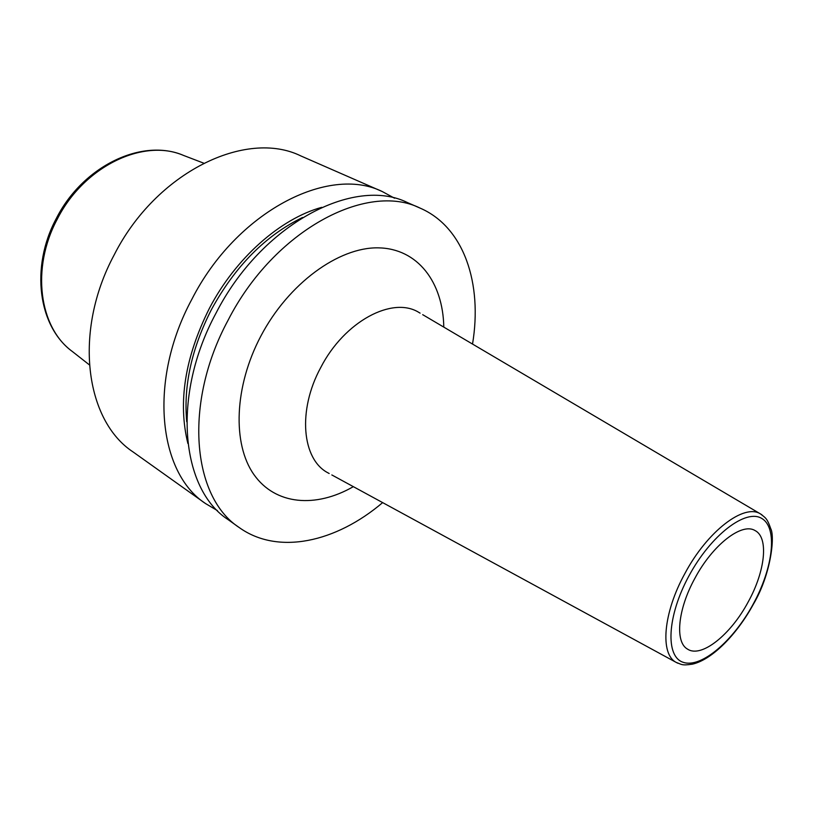 <?xml version="1.0" encoding="UTF-8"?>
<svg xmlns="http://www.w3.org/2000/svg" width="813" height="813" viewBox="0 0 813 813"><rect width="100%" height="100%" fill="white"/><g stroke="black" fill="none" stroke-linecap="round" stroke-linejoin="round"><path stroke-width="1.22" d="M394.539 198.209L382.374 191.604L300.861 155.933C246.227 128.952 156.147 171.919 114.206 254.845C72.967 331.491 85.284 420.616 133.058 451.937L205.526 503.552L217.437 510.605M239.205 527.535L227.955 519.527C180.923 489.04 171.38 395.768 215.963 313.239C261.491 224.022 354.153 175.842 407.598 202.64L420.25 208.179C366.988 181.421 274.062 230.231 228.097 320.2C183.108 403.431 192.295 497.18 239.205 527.535C278.097 555.431 336.084 542.241 382.649 502.607M382.374 191.604C328.584 164.734 236.481 211.644 191.807 299.377C148.017 380.514 158.271 472.831 205.526 503.552M187.874 443.451C177.783 402.333 184.937 357.324 209.348 308.422C235.546 258.067 280.251 218.768 321.735 207.325M420.25 208.179C464.162 227.223 482.617 283.757 472.526 344.062M694.871 578.338C677.625 609.557 674.77 642.331 687.625 649.17C701.436 658.306 730.836 634.607 748.224 601.874C765.257 571.193 768.986 537.302 754.911 530.483C741.73 522.373 712.615 544.893 694.871 578.338M203.657 163.139L183.555 155.435C143.749 137.946 83.942 166.106 57.205 219.276C30.813 268.422 39.278 327.741 72.387 351.531L89.318 364.824M186.736 421.784C183.413 385.789 191.665 348.35 211.492 309.458C235.282 266.064 265.648 235.404 302.558 217.478M443.786 327.111C443.065 282.345 417.791 248.372 378.096 247.843C338.564 247.182 288.544 283.442 260.882 336.033C234.134 386.612 232.325 443.918 253.859 474.497C275.414 505.208 315.952 508.186 353.34 486.662M420.097 313.137L419.02 312.507C392.72 295.82 344.458 321.257 320.749 367.527C297.324 410.504 301.999 459.558 328.086 472.912L329.174 473.501M677.92 663.266L676.233 662.422C659.841 654.252 663.042 613.073 684.861 573.572C707.29 531.245 744.129 503.247 760.44 513.897L762.025 514.914M753.224 604.069C733.387 640.776 701.456 668.296 683.469 662.392C665.166 657.097 666.914 616.295 689.028 575.756C710.897 535.106 745.734 508.562 761.669 518.389C777.95 527.617 773.285 567.474 753.224 604.069M183.555 155.435C142.011 137.61 82.662 166.177 56.229 218.626M72.387 351.531C38.13 326.531 30.203 267.182 56.209 218.656M422.689 314.661L760.44 513.897C765.338 517.8 767.005 517.82 770.775 528.745C775.084 536.722 770.846 574.679 753.427 604.161C736.619 634.953 711.751 659.912 692.3 664.18C681.385 665.756 681.883 664.424 676.233 662.422L331.826 474.944"/></g></svg>
